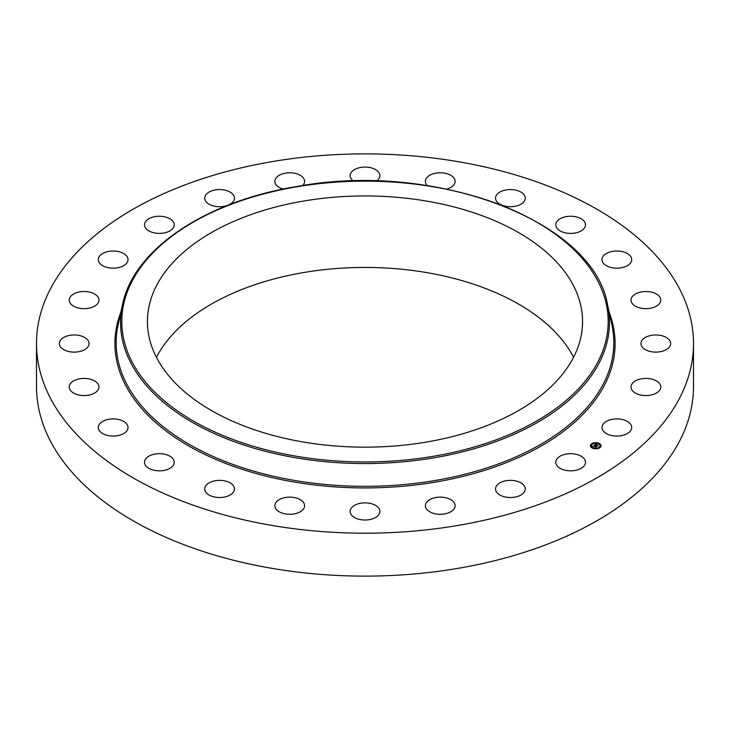 <?xml version="1.0" encoding="UTF-8"?>
<svg xmlns="http://www.w3.org/2000/svg" width="730" height="730" viewBox="0 0 730 730"><rect width="100%" height="100%" fill="white"/><g stroke="black" fill="none" stroke-linecap="round" stroke-linejoin="round"><path stroke-width="1.09" d="M584.894 459.845A14.865 8.578 180 0 1 585.496 462.263A14.865 8.578 180 0 1 572.74 470.759A14.865 8.578 180 0 1 556.37 464.681A14.865 8.578 180 0 1 555.767 462.263A14.865 8.578 180 0 1 568.515 453.768A14.865 8.578 180 0 1 584.894 459.845M693.5 343.538L693.5 386.462A328.5 189.654 180 0 1 457.482 568.442A328.5 189.654 180 0 1 36.5 386.462L36.5 343.538A328.5 189.654 180 0 1 272.518 161.558A328.5 189.654 180 0 1 693.5 343.538A328.5 189.654 180 0 1 457.482 525.527A328.5 189.654 180 0 1 36.5 343.538M204.738 198.341A14.865 8.578 180 0 1 204.738 198.14A14.865 8.578 180 0 1 219.42 189.563A14.865 8.578 180 0 1 234.458 197.939A14.865 8.578 180 0 1 234.458 198.14A14.865 8.578 180 0 1 219.776 206.727A14.865 8.578 180 0 1 204.738 198.341M454.708 507.742A14.865 8.578 180 0 1 438.502 514.239A14.865 8.578 180 0 1 425.398 505.717A14.865 8.578 180 0 1 425.818 503.691A14.865 8.578 180 0 1 442.033 497.194A14.865 8.578 180 0 1 455.128 505.717A14.865 8.578 180 0 1 454.708 507.742M283.194 189.079A14.865 8.578 180 0 1 274.872 181.368A14.865 8.578 180 0 1 275.292 179.343A14.865 8.578 180 0 1 291.498 172.846A14.865 8.578 180 0 1 304.602 181.368A14.865 8.578 180 0 1 304.182 183.394A14.865 8.578 180 0 1 302.667 185.593M378.04 515.553A14.865 8.578 180 0 1 361.323 519.751A14.865 8.578 180 0 1 350.135 511.438A14.865 8.578 180 0 1 351.96 507.323A14.865 8.578 180 0 1 368.677 503.125A14.865 8.578 180 0 1 379.865 511.438A14.865 8.578 180 0 1 378.04 515.553M353.493 181.076A14.865 8.578 180 0 1 350.135 175.647A14.865 8.578 180 0 1 351.96 171.532A14.865 8.578 180 0 1 368.677 167.334A14.865 8.578 180 0 1 379.865 175.647A14.865 8.578 180 0 1 378.04 179.762A14.865 8.578 180 0 1 376.507 181.076M300.486 511.639A14.865 8.578 180 0 1 284.207 513.683A14.865 8.578 180 0 1 274.872 505.717A14.865 8.578 180 0 1 278.979 499.795A14.865 8.578 180 0 1 295.258 497.75A14.865 8.578 180 0 1 304.602 505.717A14.865 8.578 180 0 1 300.486 511.639M427.333 185.593A14.865 8.578 180 0 1 425.398 181.368A14.865 8.578 180 0 1 429.514 175.446A14.865 8.578 180 0 1 445.793 173.402A14.865 8.578 180 0 1 455.128 181.368A14.865 8.578 180 0 1 451.021 187.291A14.865 8.578 180 0 1 446.806 189.079M227.331 496.272A14.865 8.578 180 0 1 212.321 496.427A14.865 8.578 180 0 1 204.738 488.945A14.865 8.578 180 0 1 211.864 481.617A14.865 8.578 180 0 1 226.875 481.462A14.865 8.578 180 0 1 234.458 488.945A14.865 8.578 180 0 1 227.331 496.272M502.669 190.813A14.865 8.578 180 0 1 517.68 190.658A14.865 8.578 180 0 1 525.262 198.14A14.865 8.578 180 0 1 518.136 205.468A14.865 8.578 180 0 1 503.125 205.623A14.865 8.578 180 0 1 495.542 198.14A14.865 8.578 180 0 1 502.669 190.813M163.556 470.494A14.865 8.578 180 0 1 144.504 462.263A14.865 8.578 180 0 1 155.189 454.024A14.865 8.578 180 0 1 174.233 462.263A14.865 8.578 180 0 1 163.556 470.494M566.443 216.591A14.865 8.578 180 0 1 585.496 224.822A14.865 8.578 180 0 1 574.811 233.062A14.865 8.578 180 0 1 555.767 224.822A14.865 8.578 180 0 1 566.443 216.591M113.506 436.065A14.865 8.578 180 0 1 98.294 427.488A14.865 8.578 180 0 1 112.803 418.91A14.865 8.578 180 0 1 128.024 427.488A14.865 8.578 180 0 1 113.506 436.065M616.494 251.02A14.865 8.578 180 0 1 631.705 259.597A14.865 8.578 180 0 1 617.197 268.175A14.865 8.578 180 0 1 601.976 259.597A14.865 8.578 180 0 1 616.494 251.02M80.601 395.332A14.865 8.578 180 0 1 69.24 387A14.865 8.578 180 0 1 87.609 378.66A14.865 8.578 180 0 1 98.97 387A14.865 8.578 180 0 1 80.601 395.332M649.399 291.754A14.865 8.578 180 0 1 660.76 300.085A14.865 8.578 180 0 1 642.391 308.425A14.865 8.578 180 0 1 631.03 300.085A14.865 8.578 180 0 1 649.399 291.754M67.069 351.075A14.865 8.578 180 0 1 59.331 343.538A14.865 8.578 180 0 1 81.322 336.01A14.865 8.578 180 0 1 89.06 343.538A14.865 8.578 180 0 1 67.069 351.075M662.931 336.01A14.865 8.578 180 0 1 670.669 343.538A14.865 8.578 180 0 1 648.678 351.075A14.865 8.578 180 0 1 640.94 343.538A14.865 8.578 180 0 1 662.931 336.01M73.849 306.299A14.865 8.578 180 0 1 69.24 300.085A14.865 8.578 180 0 1 78.256 292.201A14.865 8.578 180 0 1 94.362 293.88A14.865 8.578 180 0 1 98.97 300.085A14.865 8.578 180 0 1 89.954 307.978A14.865 8.578 180 0 1 73.849 306.299M656.151 380.786A14.865 8.578 180 0 1 660.76 387A14.865 8.578 180 0 1 651.744 394.884A14.865 8.578 180 0 1 635.638 393.205A14.865 8.578 180 0 1 631.03 387A14.865 8.578 180 0 1 640.046 379.107A14.865 8.578 180 0 1 656.151 380.786M100.466 264.059A14.865 8.578 180 0 1 98.294 259.597A14.865 8.578 180 0 1 109.144 251.33A14.865 8.578 180 0 1 125.852 255.135A14.865 8.578 180 0 1 128.024 259.597A14.865 8.578 180 0 1 117.174 267.855A14.865 8.578 180 0 1 100.466 264.059M629.534 423.026A14.865 8.578 180 0 1 631.705 427.488A14.865 8.578 180 0 1 620.856 435.755A14.865 8.578 180 0 1 604.148 431.95A14.865 8.578 180 0 1 601.976 427.488A14.865 8.578 180 0 1 612.826 419.23A14.865 8.578 180 0 1 629.534 423.026M145.106 227.24A14.865 8.578 180 0 1 144.504 224.822A14.865 8.578 180 0 1 157.26 216.326A14.865 8.578 180 0 1 173.63 222.404A14.865 8.578 180 0 1 174.233 224.822A14.865 8.578 180 0 1 161.485 233.317A14.865 8.578 180 0 1 145.106 227.24M525.262 488.744A14.865 8.578 180 0 1 525.262 488.945A14.865 8.578 180 0 1 510.58 497.522A14.865 8.578 180 0 1 495.542 489.146A14.865 8.578 180 0 1 495.542 488.945A14.865 8.578 180 0 1 510.224 480.358A14.865 8.578 180 0 1 525.262 488.744M156.43 357.308A217.567 125.606 180 0 1 303.744 272.527A217.567 125.606 180 0 1 573.57 357.308M426.256 442.088A217.567 125.606 180 0 1 147.433 321.556A217.567 125.606 180 0 1 303.744 201.033A217.567 125.606 180 0 1 582.567 321.556A217.567 125.606 180 0 1 426.256 442.088M592.577 448.065L592.486 448.193A5.329 3.075 180 0 1 590.378 445.747A5.329 3.075 180 0 1 593.353 442.991A5.329 3.075 180 0 1 598.956 443.311A5.329 3.075 180 0 1 601.045 445.747A5.329 3.075 180 0 1 598.071 448.512A5.329 3.075 180 0 1 592.468 448.193L592.486 448.202M601.036 445.884A5.329 3.075 0 0 0 598.956 443.575A5.329 3.075 0 0 0 598.938 443.566L598.29 443.566L598.837 443.694M598.5 443.393A5.329 3.075 0 0 0 595.379 442.946M594.767 442.982A5.329 3.075 0 0 0 591.838 443.895M591.601 444.342L592.249 444.077L591.601 444.077A5.329 3.075 0 0 0 590.387 445.884M592.915 448.375L593.134 447.937L592.486 447.937L593.134 447.937A4.197 2.427 0 0 0 593.152 447.937A4.197 2.427 0 0 0 596.018 448.43M596.611 448.384A4.197 2.427 0 0 0 599.175 447.38M599.293 447.28A4.197 2.427 0 0 0 599.914 446.012A4.197 2.427 0 0 0 599.905 445.884M591.519 445.884A4.197 2.427 0 0 0 591.51 446.012A4.197 2.427 0 0 0 592.769 447.745M598.381 443.694L598.29 443.831A4.197 2.427 180 0 1 599.914 445.747A4.197 2.427 180 0 1 597.569 447.928A4.197 2.427 180 0 1 593.152 447.673A4.197 2.427 180 0 1 591.51 445.747A4.197 2.427 180 0 1 593.855 443.575A4.197 2.427 180 0 1 598.262 443.822L598.29 443.566M600.206 445.519L600.662 445.519M590.752 446.24L591.209 446.24M594.539 445.583L596.583 446.596L595.78 447.143L596.456 446.632L594.056 445.793L594.457 445.209L594.777 445.574L593.91 445.793L596.264 446.66L595.616 447.143L593.618 446.021L592.769 446.477L594.302 445.555M594.576 445.09L596.045 443.986L596.346 444.378L595.205 444.798L596.072 445.181L595.397 444.78L596.319 444.625L597.094 444.962L596.227 445.254L597.578 445.638L596.885 446.158L594.576 445.09M596.492 444.57L597.286 444.926L596.492 444.616M596.793 445.008L597.943 445.574L597.04 446.194L597.815 445.61L596.793 445.008M597.195 445.93L596.227 445.254M596.154 445.118L595.205 444.798M595.872 446.942L593.91 445.793M595.288 442.873L594.767 443.019L595.288 442.873M599.686 447.28L599.166 447.426L599.686 447.28M600.635 445.245L600.115 445.391L600.635 445.245M590.789 446.258L591.309 446.112L590.789 446.258M596.136 448.621L596.656 448.476L596.136 448.822M296.535 186.834A243.181 140.397 180 0 1 598.345 282.026A243.181 140.397 180 0 1 433.465 456.277A243.181 140.397 180 0 1 131.655 361.085A243.181 140.397 180 0 1 296.535 186.834M433.821 457.856A244.459 141.136 180 0 1 122.457 304.83L118.114 324.759A248.83 143.655 180 0 0 435.053 480.513A248.83 143.655 180 0 0 611.886 324.759L607.542 304.83A244.459 141.136 180 0 1 433.821 457.856M609.167 312.294A250.098 144.394 180 0 1 435.409 482.092A250.098 144.394 180 0 1 120.833 312.294M607.542 304.83C593.745 220.67 434.158 160.545 296.316 186.615C204.811 201.462 133.362 249.742 122.457 304.83"/></g></svg>
